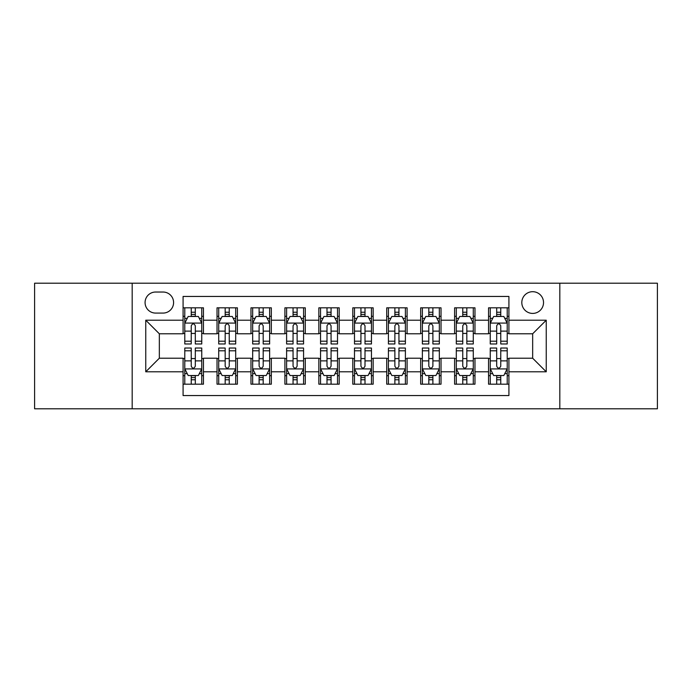 <?xml version="1.0" encoding="UTF-8"?>
<svg xmlns="http://www.w3.org/2000/svg" width="692" height="692" viewBox="0 0 692 692"><rect width="100%" height="100%" fill="white"/><g stroke="black" fill="none" stroke-linecap="round" stroke-linejoin="round"><path stroke-width="1.04" d="M532.667 291.695A10.864 10.864 0 0 0 521.811 302.56A10.864 10.864 0 0 0 532.667 313.415A10.864 10.864 0 0 0 543.531 302.56A10.864 10.864 0 0 0 532.667 291.695M559.819 408.79L657.4 408.79L657.4 283.21L559.819 283.21L559.819 408.79L132.181 408.79L132.181 283.21L34.6 283.21L34.6 408.79L132.181 408.79M508.914 307.819L488.552 307.819L488.552 320.206L474.971 320.206L474.971 333.778L488.552 333.778L488.552 320.206M474.971 320.206L474.971 307.819L454.609 307.819L454.609 320.206L441.029 320.206L441.029 333.778L454.609 333.778L454.609 320.206M441.029 320.206L441.029 307.819L420.667 307.819L420.667 320.206L407.095 320.206L407.095 333.778L420.667 333.778L420.667 320.206M407.095 320.206L407.095 307.819L386.724 307.819L386.724 320.206L373.152 320.206L373.152 333.778L386.724 333.778L386.724 320.206M373.152 320.206L373.152 307.819L352.79 307.819L352.79 320.206L339.21 320.206L339.21 333.778L352.79 333.778L352.79 320.206M339.21 320.206L339.21 307.819L318.848 307.819L318.848 320.206L305.276 320.206L305.276 333.778L318.848 333.778L318.848 320.206M305.276 320.206L305.276 307.819L284.905 307.819L284.905 320.206L271.333 320.206L271.333 333.778L284.905 333.778L284.905 320.206M271.333 320.206L271.333 307.819L250.971 307.819L250.971 320.206L237.391 320.206L237.391 333.778L250.971 333.778L250.971 320.206M237.391 320.206L237.391 307.819L217.029 307.819L217.029 333.778L203.448 333.778L203.448 307.819L183.086 307.819M183.086 384.181L203.448 384.181L203.448 358.222L217.029 358.222L217.029 384.181L237.391 384.181L237.391 358.222L250.971 358.222L250.971 371.794L237.391 371.794M250.971 371.794L250.971 384.181L271.333 384.181L271.333 358.222L284.905 358.222L284.905 371.794L271.333 371.794M284.905 371.794L284.905 384.181L305.276 384.181L305.276 358.222L318.848 358.222L318.848 371.794L305.276 371.794M318.848 371.794L318.848 384.181L339.21 384.181L339.21 358.222L352.79 358.222L352.79 371.794L339.21 371.794M352.79 371.794L352.79 384.181L373.152 384.181L373.152 358.222L386.724 358.222L386.724 371.794L373.152 371.794M386.724 371.794L386.724 384.181L407.095 384.181L407.095 358.222L420.667 358.222L420.667 371.794L407.095 371.794M420.667 371.794L420.667 384.181L441.029 384.181L441.029 358.222L454.609 358.222L454.609 371.794L441.029 371.794M454.609 371.794L454.609 384.181L474.971 384.181L474.971 358.222L488.552 358.222L488.552 371.794L474.971 371.794M155.596 313.078L163.061 313.078A10.518 10.518 0 0 0 173.588 302.56A10.518 10.518 0 0 0 163.061 292.033L155.596 292.033A10.518 10.518 0 0 0 145.078 302.56A10.518 10.518 0 0 0 155.596 313.078M559.819 283.21L132.181 283.21M508.914 320.206L508.914 296.444L183.086 296.444L183.086 333.778L159.333 333.778L159.333 358.222L183.086 358.222L183.086 395.556L508.914 395.556L508.914 358.222L532.667 358.222L532.667 333.778L508.914 333.778L508.914 320.206L546.247 320.206L546.247 371.794L508.914 371.794M183.086 371.794L145.752 371.794L145.752 320.206L183.086 320.206M488.552 371.794L488.552 384.181L508.914 384.181M183.086 316.305L184.781 316.305M191.234 316.305L195.308 316.305M201.753 316.305L203.448 316.305M183.086 333.44L184.781 333.44M191.234 333.44L195.308 333.44M201.753 333.44L203.448 333.44M183.086 358.56L184.781 358.56M191.234 358.56L195.308 358.56M201.753 358.56L203.448 358.56M183.086 375.695L184.781 375.695M191.234 375.695L195.308 375.695M201.753 375.695L203.448 375.695M217.029 333.44L218.724 333.44M225.177 333.44L229.242 333.44M235.695 333.44L237.391 333.44M217.029 316.305L218.724 316.305M225.177 316.305L229.242 316.305M235.695 316.305L237.391 316.305M217.029 358.56L218.724 358.56M225.177 358.56L229.242 358.56M235.695 358.56L237.391 358.56M217.029 375.695L218.724 375.695M225.177 375.695L229.242 375.695M235.695 375.695L237.391 375.695M250.971 358.56L252.667 358.56M259.111 358.56L263.185 358.56M269.638 358.56L271.333 358.56M250.971 375.695L252.667 375.695M259.111 375.695L263.185 375.695M269.638 375.695L271.333 375.695M250.971 316.305L252.667 316.305M259.111 316.305L263.185 316.305M269.638 316.305L271.333 316.305M250.971 333.44L252.667 333.44M259.111 333.44L263.185 333.44M269.638 333.44L271.333 333.44M284.905 358.56L286.609 358.56M293.053 358.56L297.127 358.56M303.572 358.56L305.276 358.56M284.905 375.695L286.609 375.695M293.053 375.695L297.127 375.695M303.572 375.695L305.276 375.695M284.905 316.305L286.609 316.305M293.053 316.305L297.127 316.305M303.572 316.305L305.276 316.305M284.905 333.44L286.609 333.44M293.053 333.44L297.127 333.44M303.572 333.44L305.276 333.44M318.848 358.56L320.543 358.56M326.996 358.56L331.07 358.56M337.514 358.56L339.21 358.56M318.848 375.695L320.543 375.695M326.996 375.695L331.07 375.695M337.514 375.695L339.21 375.695M318.848 316.305L320.543 316.305M326.996 316.305L331.07 316.305M337.514 316.305L339.21 316.305M318.848 333.44L320.543 333.44M326.996 333.44L331.07 333.44M337.514 333.44L339.21 333.44M352.79 358.56L354.486 358.56M360.93 358.56L365.004 358.56M371.457 358.56L373.152 358.56M352.79 375.695L354.486 375.695M360.93 375.695L365.004 375.695M371.457 375.695L373.152 375.695M352.79 316.305L354.486 316.305M360.93 316.305L365.004 316.305M371.457 316.305L373.152 316.305M352.79 333.44L354.486 333.44M360.93 333.44L365.004 333.44M371.457 333.44L373.152 333.44M386.724 358.56L388.428 358.56M394.873 358.56L398.947 358.56M405.391 358.56L407.095 358.56M386.724 375.695L388.428 375.695M394.873 375.695L398.947 375.695M405.391 375.695L407.095 375.695M386.724 316.305L388.428 316.305M394.873 316.305L398.947 316.305M405.391 316.305L407.095 316.305M386.724 333.44L388.428 333.44M394.873 333.44L398.947 333.44M405.391 333.44L407.095 333.44M420.667 358.56L422.362 358.56M428.815 358.56L432.889 358.56M439.333 358.56L441.029 358.56M420.667 375.695L422.362 375.695M428.815 375.695L432.889 375.695M439.333 375.695L441.029 375.695M420.667 316.305L422.362 316.305M428.815 316.305L432.889 316.305M439.333 316.305L441.029 316.305M420.667 333.44L422.362 333.44M428.815 333.44L432.889 333.44M439.333 333.44L441.029 333.44M454.609 358.56L456.305 358.56M462.758 358.56L466.823 358.56M473.276 358.56L474.971 358.56M454.609 375.695L456.305 375.695M462.758 375.695L466.823 375.695M473.276 375.695L474.971 375.695M454.609 316.305L456.305 316.305M462.758 316.305L466.823 316.305M473.276 316.305L474.971 316.305M454.609 333.44L456.305 333.44M462.758 333.44L466.823 333.44M473.276 333.44L474.971 333.44M488.552 358.56L490.247 358.56M496.692 358.56L500.766 358.56M507.219 358.56L508.914 358.56M488.552 375.695L490.247 375.695M496.692 375.695L500.766 375.695M507.219 375.695L508.914 375.695M488.552 316.305L490.247 316.305M496.692 316.305L500.766 316.305M507.219 316.305L508.914 316.305M488.552 333.44L490.247 333.44M496.692 333.44L500.766 333.44M507.219 333.44L508.914 333.44M159.333 333.778L145.752 320.206M159.333 358.222L145.752 371.794M546.247 320.206L532.667 333.778M546.247 371.794L532.667 358.222M195.308 312.23L191.234 312.23M201.753 341.199L195.308 341.199L195.308 343.967L201.753 343.967L201.753 323.259L198.362 316.469L188.181 316.469L184.781 323.259L184.781 343.967L191.234 343.967L191.234 341.199L184.781 341.199M184.781 323.259L184.781 307.819M201.753 323.259L201.753 307.819M191.234 316.469L191.234 307.819M195.308 307.819L195.308 316.469M195.308 341.199L195.308 325.802C193.95 323.19 192.592 323.19 191.234 325.802L191.234 341.199M191.234 379.77L195.308 379.77M184.781 350.801L191.234 350.801L191.234 348.033L184.781 348.033L184.781 368.741L188.181 375.531L198.362 375.531L201.753 368.741L201.753 348.033L195.308 348.033L195.308 350.801L201.753 350.801M201.753 368.741L201.753 384.181M184.781 368.741L184.781 384.181M195.308 375.531L195.308 384.181M191.234 384.181L191.234 375.531M191.234 350.801L191.234 366.198C192.592 368.81 193.95 368.81 195.308 366.198L195.308 350.801M229.242 312.23L225.177 312.23M235.695 341.199L229.242 341.199L229.242 343.967L235.695 343.967L235.695 323.259L232.304 316.469L222.115 316.469L218.724 323.259L218.724 343.967L225.177 343.967L225.177 341.199L218.724 341.199M218.724 323.259L218.724 307.819M235.695 323.259L235.695 307.819M225.177 316.469L225.177 307.819M229.242 307.819L229.242 316.469M229.242 341.199L229.242 325.802C227.893 323.19 226.535 323.19 225.177 325.802L225.177 341.199M263.185 312.23L259.111 312.23M269.638 341.199L263.185 341.199L263.185 343.967L269.638 343.967L269.638 323.259L266.238 316.469L256.057 316.469L252.667 323.259L252.667 343.967L259.111 343.967L259.111 341.199L252.667 341.199M252.667 323.259L252.667 307.819M269.638 323.259L269.638 307.819M259.111 316.469L259.111 307.819M263.185 307.819L263.185 316.469M263.185 341.199L263.185 325.802C261.827 323.19 260.469 323.19 259.111 325.802L259.111 341.199M297.127 312.23L293.053 312.23M303.572 341.199L297.127 341.199L297.127 343.967L303.572 343.967L303.572 323.259L300.181 316.469L290 316.469L286.609 323.259L286.609 343.967L293.053 343.967L293.053 341.199L286.609 341.199M286.609 323.259L286.609 307.819M303.572 323.259L303.572 307.819M293.053 316.469L293.053 307.819M297.127 307.819L297.127 316.469M297.127 341.199L297.127 325.802C295.769 323.19 294.411 323.19 293.053 325.802L293.053 341.199M331.07 312.23L326.996 312.23M337.514 341.199L331.07 341.199L331.07 343.967L337.514 343.967L337.514 323.259L334.124 316.469L323.942 316.469L320.543 323.259L320.543 343.967L326.996 343.967L326.996 341.199L320.543 341.199M320.543 323.259L320.543 307.819M337.514 323.259L337.514 307.819M326.996 316.469L326.996 307.819M331.07 307.819L331.07 316.469M331.07 341.199L331.07 325.802C329.712 323.19 328.354 323.19 326.996 325.802L326.996 341.199M225.177 379.77L229.242 379.77M218.724 350.801L225.177 350.801L225.177 348.033L218.724 348.033L218.724 368.741L222.115 375.531L232.304 375.531L235.695 368.741L235.695 348.033L229.242 348.033L229.242 350.801L235.695 350.801M235.695 368.741L235.695 384.181M218.724 368.741L218.724 384.181M229.242 375.531L229.242 384.181M225.177 384.181L225.177 375.531M225.177 350.801L225.177 366.198C226.526 368.81 227.884 368.81 229.242 366.198L229.242 350.801M259.111 379.77L263.185 379.77M252.667 350.801L259.111 350.801L259.111 348.033L252.667 348.033L252.667 368.741L256.057 375.531L266.238 375.531L269.638 368.741L269.638 348.033L263.185 348.033L263.185 350.801L269.638 350.801M269.638 368.741L269.638 384.181M252.667 368.741L252.667 384.181M263.185 375.531L263.185 384.181M259.111 384.181L259.111 375.531M259.111 350.801L259.111 366.198C260.469 368.81 261.827 368.81 263.185 366.198L263.185 350.801M293.053 379.77L297.127 379.77M286.609 350.801L293.053 350.801L293.053 348.033L286.609 348.033L286.609 368.741L290 375.531L300.181 375.531L303.572 368.741L303.572 348.033L297.127 348.033L297.127 350.801L303.572 350.801M303.572 368.741L303.572 384.181M286.609 368.741L286.609 384.181M297.127 375.531L297.127 384.181M293.053 384.181L293.053 375.531M293.053 350.801L293.053 366.198C294.411 368.81 295.769 368.81 297.127 366.198L297.127 350.801M326.996 379.77L331.07 379.77M320.543 350.801L326.996 350.801L326.996 348.033L320.543 348.033L320.543 368.741L323.942 375.531L334.124 375.531L337.514 368.741L337.514 348.033L331.07 348.033L331.07 350.801L337.514 350.801M337.514 368.741L337.514 384.181M320.543 368.741L320.543 384.181M331.07 375.531L331.07 384.181M326.996 384.181L326.996 375.531M326.996 350.801L326.996 366.198C328.345 368.81 329.703 368.81 331.07 366.198L331.07 350.801M365.004 312.23L360.93 312.23M371.457 341.199L365.004 341.199L365.004 343.967L371.457 343.967L371.457 323.259L368.058 316.469L357.876 316.469L354.486 323.259L354.486 343.967L360.93 343.967L360.93 341.199L354.486 341.199M354.486 323.259L354.486 307.819M371.457 323.259L371.457 307.819M360.93 316.469L360.93 307.819M365.004 307.819L365.004 316.469M365.004 341.199L365.004 325.802C363.655 323.19 362.297 323.19 360.93 325.802L360.93 341.199M360.93 379.77L365.004 379.77M354.486 350.801L360.93 350.801L360.93 348.033L354.486 348.033L354.486 368.741L357.876 375.531L368.058 375.531L371.457 368.741L371.457 348.033L365.004 348.033L365.004 350.801L371.457 350.801M371.457 368.741L371.457 384.181M354.486 368.741L354.486 384.181M365.004 375.531L365.004 384.181M360.93 384.181L360.93 375.531M360.93 350.801L360.93 366.198C362.288 368.81 363.646 368.81 365.004 366.198L365.004 350.801M398.947 312.23L394.873 312.23M405.391 341.199L398.947 341.199L398.947 343.967L405.391 343.967L405.391 323.259L402 316.469L391.819 316.469L388.428 323.259L388.428 343.967L394.873 343.967L394.873 341.199L388.428 341.199M388.428 323.259L388.428 307.819M405.391 323.259L405.391 307.819M394.873 316.469L394.873 307.819M398.947 307.819L398.947 316.469M398.947 341.199L398.947 325.802C397.589 323.19 396.231 323.19 394.873 325.802L394.873 341.199M394.873 379.77L398.947 379.77M388.428 350.801L394.873 350.801L394.873 348.033L388.428 348.033L388.428 368.741L391.819 375.531L402 375.531L405.391 368.741L405.391 348.033L398.947 348.033L398.947 350.801L405.391 350.801M405.391 368.741L405.391 384.181M388.428 368.741L388.428 384.181M398.947 375.531L398.947 384.181M394.873 384.181L394.873 375.531M394.873 350.801L394.873 366.198C396.231 368.81 397.589 368.81 398.947 366.198L398.947 350.801M432.889 312.23L428.815 312.23M439.333 341.199L432.889 341.199L432.889 343.967L439.333 343.967L439.333 323.259L435.943 316.469L425.762 316.469L422.362 323.259L422.362 343.967L428.815 343.967L428.815 341.199L422.362 341.199M422.362 323.259L422.362 307.819M439.333 323.259L439.333 307.819M428.815 316.469L428.815 307.819M432.889 307.819L432.889 316.469M432.889 341.199L432.889 325.802C431.531 323.19 430.173 323.19 428.815 325.802L428.815 341.199M428.815 379.77L432.889 379.77M422.362 350.801L428.815 350.801L428.815 348.033L422.362 348.033L422.362 368.741L425.762 375.531L435.943 375.531L439.333 368.741L439.333 348.033L432.889 348.033L432.889 350.801L439.333 350.801M439.333 368.741L439.333 384.181M422.362 368.741L422.362 384.181M432.889 375.531L432.889 384.181M428.815 384.181L428.815 375.531M428.815 350.801L428.815 366.198C430.173 368.81 431.531 368.81 432.889 366.198L432.889 350.801M466.823 312.23L462.758 312.23M473.276 341.199L466.823 341.199L466.823 343.967L473.276 343.967L473.276 323.259L469.885 316.469L459.696 316.469L456.305 323.259L456.305 343.967L462.758 343.967L462.758 341.199L456.305 341.199M456.305 323.259L456.305 307.819M473.276 323.259L473.276 307.819M462.758 316.469L462.758 307.819M466.823 307.819L466.823 316.469M466.823 341.199L466.823 325.802C465.474 323.19 464.116 323.19 462.758 325.802L462.758 341.199M462.758 379.77L466.823 379.77M456.305 350.801L462.758 350.801L462.758 348.033L456.305 348.033L456.305 368.741L459.696 375.531L469.885 375.531L473.276 368.741L473.276 348.033L466.823 348.033L466.823 350.801L473.276 350.801M473.276 368.741L473.276 384.181M456.305 368.741L456.305 384.181M466.823 375.531L466.823 384.181M462.758 384.181L462.758 375.531M462.758 350.801L462.758 366.198C464.107 368.81 465.465 368.81 466.823 366.198L466.823 350.801M500.766 312.23L496.692 312.23M507.219 341.199L500.766 341.199L500.766 343.967L507.219 343.967L507.219 323.259L503.819 316.469L493.638 316.469L490.247 323.259L490.247 343.967L496.692 343.967L496.692 341.199L490.247 341.199M490.247 323.259L490.247 307.819M507.219 323.259L507.219 307.819M496.692 316.469L496.692 307.819M500.766 307.819L500.766 316.469M500.766 341.199L500.766 325.802C499.408 323.19 498.05 323.19 496.692 325.802L496.692 341.199M496.692 379.77L500.766 379.77M490.247 350.801L496.692 350.801L496.692 348.033L490.247 348.033L490.247 368.741L493.638 375.531L503.819 375.531L507.219 368.741L507.219 348.033L500.766 348.033L500.766 350.801L507.219 350.801M507.219 368.741L507.219 384.181M490.247 368.741L490.247 384.181M500.766 375.531L500.766 384.181M496.692 384.181L496.692 375.531M496.692 350.801L496.692 366.198C498.05 368.81 499.408 368.81 500.766 366.198L500.766 350.801M217.029 371.794L203.448 371.794M217.029 320.206L203.448 320.206M201.666 323.086L184.868 323.086M184.781 318.337L187.247 318.337M199.296 318.337L201.753 318.337M191.234 331.131L184.781 331.131M201.753 331.131L195.308 331.131M195.308 314.393L191.234 314.393M184.868 368.914L201.666 368.914M201.753 373.663L199.296 373.663M187.247 373.663L184.781 373.663M195.308 360.869L201.753 360.869M184.781 360.869L191.234 360.869M191.234 377.607L195.308 377.607M235.609 323.086L218.81 323.086M218.724 318.337L221.189 318.337M233.239 318.337L235.695 318.337M225.177 331.131L218.724 331.131M235.695 331.131L229.242 331.131M229.242 314.393L225.177 314.393M269.551 323.086L252.753 323.086M252.667 318.337L255.123 318.337M267.173 318.337L269.638 318.337M259.111 331.131L252.667 331.131M269.638 331.131L263.185 331.131M263.185 314.393L259.111 314.393M303.494 323.086L286.687 323.086M286.609 318.337L289.066 318.337M301.115 318.337L303.572 318.337M293.053 331.131L286.609 331.131M303.572 331.131L297.127 331.131M297.127 314.393L293.053 314.393M337.428 323.086L320.63 323.086M320.543 318.337L323.008 318.337M335.058 318.337L337.514 318.337M326.996 331.131L320.543 331.131M337.514 331.131L331.07 331.131M331.07 314.393L326.996 314.393M218.81 368.914L235.609 368.914M235.695 373.663L233.239 373.663M221.189 373.663L218.724 373.663M229.242 360.869L235.695 360.869M218.724 360.869L225.177 360.869M225.177 377.607L229.242 377.607M252.753 368.914L269.551 368.914M269.638 373.663L267.173 373.663M255.123 373.663L252.667 373.663M263.185 360.869L269.638 360.869M252.667 360.869L259.111 360.869M259.111 377.607L263.185 377.607M286.687 368.914L303.494 368.914M303.572 373.663L301.115 373.663M289.066 373.663L286.609 373.663M297.127 360.869L303.572 360.869M286.609 360.869L293.053 360.869M293.053 377.607L297.127 377.607M320.63 368.914L337.428 368.914M337.514 373.663L335.058 373.663M323.008 373.663L320.543 373.663M331.07 360.869L337.514 360.869M320.543 360.869L326.996 360.869M326.996 377.607L331.07 377.607M371.37 323.086L354.572 323.086M354.486 318.337L356.942 318.337M368.992 318.337L371.457 318.337M360.93 331.131L354.486 331.131M371.457 331.131L365.004 331.131M365.004 314.393L360.93 314.393M354.572 368.914L371.37 368.914M371.457 373.663L368.992 373.663M356.942 373.663L354.486 373.663M365.004 360.869L371.457 360.869M354.486 360.869L360.93 360.869M360.93 377.607L365.004 377.607M405.313 323.086L388.506 323.086M388.428 318.337L390.885 318.337M402.934 318.337L405.391 318.337M394.873 331.131L388.428 331.131M405.391 331.131L398.947 331.131M398.947 314.393L394.873 314.393M388.506 368.914L405.313 368.914M405.391 373.663L402.934 373.663M390.885 373.663L388.428 373.663M398.947 360.869L405.391 360.869M388.428 360.869L394.873 360.869M394.873 377.607L398.947 377.607M439.247 323.086L422.449 323.086M422.362 318.337L424.827 318.337M436.877 318.337L439.333 318.337M428.815 331.131L422.362 331.131M439.333 331.131L432.889 331.131M432.889 314.393L428.815 314.393M422.449 368.914L439.247 368.914M439.333 373.663L436.877 373.663M424.827 373.663L422.362 373.663M432.889 360.869L439.333 360.869M422.362 360.869L428.815 360.869M428.815 377.607L432.889 377.607M473.19 323.086L456.391 323.086M456.305 318.337L458.761 318.337M470.811 318.337L473.276 318.337M462.758 331.131L456.305 331.131M473.276 331.131L466.823 331.131M466.823 314.393L462.758 314.393M456.391 368.914L473.19 368.914M473.276 373.663L470.811 373.663M458.761 373.663L456.305 373.663M466.823 360.869L473.276 360.869M456.305 360.869L462.758 360.869M462.758 377.607L466.823 377.607M507.132 323.086L490.334 323.086M490.247 318.337L492.704 318.337M504.753 318.337L507.219 318.337M496.692 331.131L490.247 331.131M507.219 331.131L500.766 331.131M500.766 314.393L496.692 314.393M490.334 368.914L507.132 368.914M507.219 373.663L504.753 373.663M492.704 373.663L490.247 373.663M500.766 360.869L507.219 360.869M490.247 360.869L496.692 360.869M496.692 377.607L500.766 377.607"/></g></svg>
